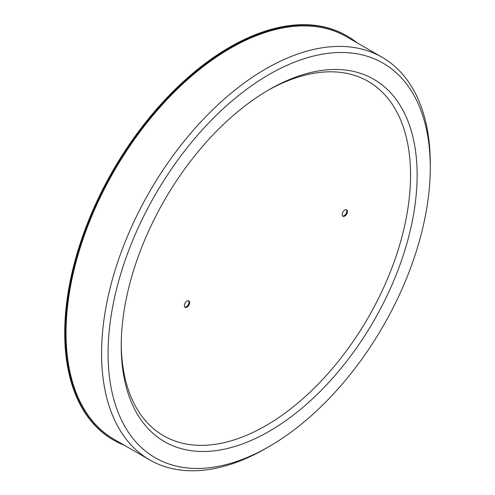 <?xml version="1.0" encoding="UTF-8"?>
<svg xmlns="http://www.w3.org/2000/svg" width="495" height="495" viewBox="0 0 495 495"><rect width="100%" height="100%" fill="white"/><g stroke="black" fill="none" stroke-linecap="round" stroke-linejoin="round"><path stroke-width="0.74" d="M342.627 216.012A3.719 2.147 120 0 0 345.343 214.638A3.719 2.147 120 0 0 346.754 211.136A3.719 2.147 120 0 0 346.283 209.676M342.15 214.552A3.719 2.147 -60 0 1 343.778 210.808A3.719 2.147 -60 0 1 346.642 209.812A3.719 2.147 -60 0 1 346.642 214.106A3.719 2.147 -60 0 1 342.924 216.253A3.719 2.147 -60 0 1 342.15 214.552M184.839 307.11A3.719 2.147 120 0 0 187.562 305.737A3.719 2.147 120 0 0 188.972 302.228A3.719 2.147 120 0 0 188.502 300.768M184.369 305.644A3.719 2.147 -60 0 1 185.996 301.901A3.719 2.147 -60 0 1 188.861 300.904A3.719 2.147 -60 0 1 188.861 305.198A3.719 2.147 -60 0 1 185.142 307.346A3.719 2.147 -60 0 1 184.369 305.644M124.579 445.389A233.368 134.733 -60 0 1 113.708 440.185L113.052 439.808A233.368 134.733 -60 0 1 64.721 332.974A233.368 134.733 -60 0 1 166.586 98.121A233.368 134.733 -60 0 1 346.413 35.603L347.075 35.98A233.368 134.733 -60 0 1 357.013 42.793M113.708 440.185A233.368 134.733 -60 0 1 65.377 333.352A233.368 134.733 -60 0 1 167.242 98.505A233.368 134.733 -60 0 1 347.075 35.98M267.523 90.597A204.59 118.119 -60 0 1 410.559 175.688A204.59 118.119 -60 0 1 266.44 425.31A204.59 118.119 -60 0 1 121.232 343.988M121.225 345.9A209.237 120.805 -60 0 1 269.175 89.638A209.237 120.805 -60 0 1 417.13 175.057A209.237 120.805 -60 0 1 269.181 431.324A209.237 120.805 -60 0 1 121.225 345.9M108.077 353.492A227.836 131.54 -60 0 1 269.181 74.454A227.836 131.54 -60 0 1 430.279 167.465A227.836 131.54 -60 0 1 269.181 446.502A227.836 131.54 -60 0 1 108.077 353.492M269.181 446.502L265.926 448.383A232.433 134.201 -60 0 1 149.707 459.898A232.433 134.201 -60 0 1 101.568 353.492A232.433 134.201 -60 0 1 203.024 119.573A232.433 134.201 -60 0 1 382.14 57.302A232.433 134.201 -60 0 1 430.279 163.709L430.279 167.465M149.707 459.898L114.172 439.381A232.433 134.201 -60 0 1 66.033 332.974A232.433 134.201 -60 0 1 167.496 99.062A232.433 134.201 -60 0 1 346.605 36.791L382.14 57.302"/></g></svg>
